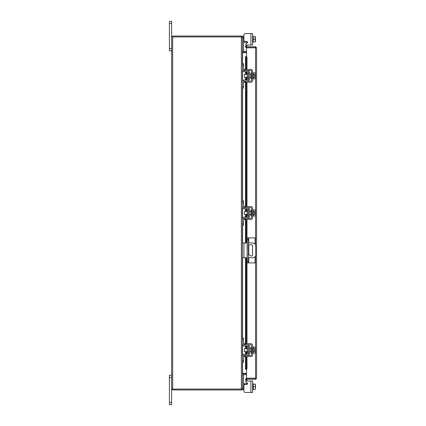 <?xml version="1.0" encoding="UTF-8"?>
<svg xmlns="http://www.w3.org/2000/svg" width="426" height="426" viewBox="0 0 426 426"><rect width="100%" height="100%" fill="white"/><g stroke="black" fill="none" stroke-linecap="round" stroke-linejoin="round"><path stroke-width="0.64" d="M171.635 377.447L169.42 377.447L169.42 375.21L171.635 375.21M171.635 404.7L169.42 404.7L169.42 402.458L171.635 402.458L171.635 404.7M169.42 377.447L169.42 402.458M246.436 380.998L252.623 380.998L252.623 392.442L250.914 392.442L250.914 380.998L246.436 380.998A0.708 0.708 0 0 0 246.084 382.319L247.272 383.001A0.708 0.708 0 0 1 246.915 384.321L245.365 384.321A1.475 1.475 0 0 0 243.89 385.796L243.89 390.967L243.89 389.668L243.89 390.967L243.89 389.668L242.415 389.668L243.539 389.668L242.415 389.668L242.415 389.071L171.635 389.071L171.635 402.458M171.635 23.542L169.42 23.542L169.42 21.3L171.635 21.3L171.635 36.929L242.415 36.929L242.415 36.332L243.539 36.332L243.539 51.269L242.421 51.269M171.635 50.79L169.42 50.79L169.42 48.553L171.635 48.553M169.42 23.542L169.42 48.553M248.385 255.962A0.735 0.735 0 0 0 248.385 255.163M247.202 255.083A0.735 0.735 0 0 0 247.202 256.042M248.385 257.767L252.74 257.767A2.95 2.95 0 0 0 255.691 254.823L255.691 245.972A2.95 2.95 0 0 0 252.74 243.022L248.385 243.022M247.202 243.022L243.949 243.022L243.949 257.767L247.202 257.767M242.415 243.022L243.949 243.022M243.949 257.767L242.415 257.767M248.385 244.865L251.819 244.865A0.73 0.73 0 0 1 252.549 245.594L252.549 255.195A0.73 0.73 0 0 1 251.819 255.93L250.344 255.93L248.385 253.853M247.202 252.607L247.032 245.594A0.73 0.73 0 0 1 247.202 245.126M248.736 257.767L248.736 262.901L247.202 262.901L247.202 237.889L255.105 237.889L255.105 244.215M248.385 237.889L248.385 262.901M248.736 262.901L255.105 262.901L255.105 256.58M248.081 347.786L247.171 347.786L247.171 352.494L248.081 352.494L248.315 347.552M242.415 339.405L242.415 337.988L243.539 337.988L243.539 339.405L242.415 339.405L242.415 343.888A2.183 2.183 0 0 0 244.599 346.072L247.373 346.072A0.943 0.943 0 0 1 248.315 347.014L248.315 353.266A0.943 0.943 0 0 1 247.373 354.208L244.599 354.208A2.183 2.183 0 0 0 242.415 356.392L242.415 360.875L243.539 360.875L243.539 362.292L242.415 362.292L242.415 360.875M244.114 355.449A1.06 1.06 0 0 1 244.599 355.332L247.373 355.332A2.066 2.066 0 0 0 249.439 353.266L249.439 347.014A2.066 2.066 0 0 0 247.373 344.948L244.599 344.948A1.06 1.06 0 0 1 244.114 344.831M243.89 344.677A1.06 1.06 0 0 1 243.539 343.888L243.81 344.597L243.539 339.405M243.81 355.683L243.539 360.875M243.539 356.392A1.06 1.06 0 0 1 243.89 355.598M249.439 347.014L248.315 347.014M248.315 353.266L249.439 353.266M242.538 344.597L242.415 343.888L242.538 344.597M252.623 353.09L253.214 353.09L253.214 347.19L252.623 347.19M251.5 353.09L250.914 353.09L250.914 347.19L251.5 347.19M247.171 348.665L244.364 348.665L244.364 351.615L247.171 351.615M253.214 351.626L255.227 351.626L253.214 351.631M253.214 348.649L255.227 348.649L253.214 348.649M255.451 352.307L255.451 350.582L255.227 353.117L253.214 353.117M255.451 350.582L254.263 350.582L254.263 349.698L255.435 349.698L255.227 347.158L253.214 347.158M255.451 347.84L255.296 347.291M255.227 353.117L255.451 352.44M255.435 349.698L255.451 347.973M245.365 356.567L243.89 356.567L243.89 355.449L245.365 355.449L245.365 356.567L250.914 356.567A1.709 1.709 0 0 0 252.623 354.858L252.623 345.422A1.709 1.709 0 0 0 250.914 343.707L245.365 343.707L245.365 344.831L250.914 344.831A0.591 0.591 0 0 1 251.5 345.422L251.5 354.858A0.591 0.591 0 0 1 250.914 355.449L245.365 355.449M245.365 344.831L243.89 344.831L243.89 343.707L245.365 343.707M248.081 210.646L247.171 210.646L247.171 215.354L248.081 215.354L248.315 210.412M242.415 202.265L242.415 200.848L243.539 200.848L243.539 202.265L242.415 202.265L242.415 206.748A2.183 2.183 0 0 0 244.599 208.932L247.373 208.932A0.943 0.943 0 0 1 248.315 209.874L248.315 216.126A0.943 0.943 0 0 1 247.373 217.068L244.599 217.068A2.183 2.183 0 0 0 242.415 219.252L242.415 223.735L243.539 223.735L243.539 225.152L242.415 225.152L242.415 223.735M244.114 218.309A1.06 1.06 0 0 1 244.599 218.192L247.373 218.192A2.066 2.066 0 0 0 249.439 216.126L249.439 209.874A2.066 2.066 0 0 0 247.373 207.808L244.599 207.808A1.06 1.06 0 0 1 244.114 207.691M243.89 207.537A1.06 1.06 0 0 1 243.539 206.748L243.81 207.457L243.539 202.265M243.81 218.543L243.539 223.735M243.539 219.252A1.06 1.06 0 0 1 243.89 218.463M249.439 209.874L248.315 209.874M248.315 216.126L249.439 216.126M242.538 207.457L242.415 206.748L242.538 207.457M252.623 215.95L253.214 215.95L253.214 210.05L252.623 210.05M251.5 215.95L250.914 215.95L250.914 210.05L251.5 210.05M247.171 211.525L244.364 211.525L244.364 214.475L247.171 214.475M253.214 214.486L255.227 214.486L253.214 214.491M253.214 211.509L255.227 211.509L253.214 211.514M255.451 215.167L255.451 213.442L255.227 215.977L253.214 215.977M255.451 213.442L254.263 213.442L254.263 212.558L255.435 212.558L255.227 210.023L253.214 210.023M255.451 210.7L255.296 210.156M255.227 215.977L255.451 215.3M255.435 212.558L255.451 210.833M245.365 219.427L243.89 219.427L243.89 218.309L245.365 218.309L245.365 219.427L250.914 219.427A1.709 1.709 0 0 0 252.623 217.718L252.623 208.282A1.709 1.709 0 0 0 250.914 206.573L245.365 206.573L245.365 207.691L250.914 207.691A0.591 0.591 0 0 1 251.5 208.282L251.5 217.718A0.591 0.591 0 0 1 250.914 218.309L245.365 218.309M245.365 207.691L243.89 207.691L243.89 206.573L245.365 206.573M243.656 383.73L243.539 383.059L243.81 383.767L243.539 383.059L243.81 383.767L244.599 383.767L244.599 384.54M250.914 392.442L245.365 392.442L250.914 392.442M247.373 384.156L247.607 383.767A0.708 0.708 0 0 0 247.623 383.613A0.708 0.708 0 0 1 247.607 383.767A0.708 0.708 0 0 0 247.272 383.001M247.373 383.767L244.599 383.767M242.421 374.731L243.539 374.731L243.539 389.668M252.623 389.668L253.214 389.668L253.214 383.767L252.623 383.767M253.214 386.717L253.214 389.295L255.227 389.295L255.451 388.123L255.227 386.717L253.214 386.717L253.214 384.14L255.227 384.135L253.214 384.14M255.227 389.295L253.214 389.3M254.263 384.135L255.435 384.135L255.227 386.717M255.451 389.263L255.451 388.123M255.451 387.889L255.451 385.546M255.451 385.312L255.451 384.172M243.89 390.967A1.475 1.475 0 0 0 245.365 392.442M250.914 33.558L252.623 33.558L252.623 45.002L250.914 45.002L250.914 33.558L245.365 33.558A1.475 1.475 0 0 0 243.89 35.033L243.89 36.332L243.89 35.033L243.89 36.332L243.539 36.332M244.599 41.46L244.599 42.233L247.607 42.233A0.708 0.708 0 0 1 247.272 42.999L246.084 43.681A0.708 0.708 0 0 0 246.436 45.002L250.914 45.002L246.436 45.002M244.599 42.233L243.81 42.233L243.539 42.941L243.81 42.233L244.599 42.233M252.623 36.332L253.214 36.332L253.214 41.86L253.214 36.705L255.227 36.705L255.227 39.283L253.214 39.283M252.623 42.233L253.214 42.233L253.214 41.865L255.227 41.86L253.214 41.865M253.214 36.7L255.227 36.705M255.227 41.865L255.227 39.283M255.451 37.877L255.451 36.737M255.451 40.454L255.451 38.111M255.451 41.828L255.451 40.688M243.89 35.033L243.89 40.204A1.475 1.475 0 0 0 245.365 41.679L246.915 41.679A0.708 0.708 0 0 1 247.623 42.387M246.553 47.616L246.553 46.732L255.547 46.732L255.547 47.616L246.553 47.616A1.033 1.033 0 0 1 245.648 46.083L246.553 46.732M246.553 56.663L246.553 47.781L256.58 47.771L256.58 378.229L246.553 378.219L246.553 369.337M255.701 378.229L256.58 378.229L255.547 379.268L255.547 255.728M255.547 245.067L255.547 47.781L256.58 47.771L255.547 46.732M255.547 379.268L246.553 379.268L247 380.498L246.239 380.94L245.658 379.939M255.547 378.384L246.553 378.384L246.553 379.268M245.52 69.433L245.52 56.631L246.42 56.631A1.182 0.591 90 0 1 247 57.808L246.239 57.808A1.182 0.591 -90 0 0 245.658 56.631L245.648 56.631M246.398 369.369L245.658 369.369A1.182 0.591 -90 0 0 246.239 368.192L246.239 356.567M246.239 368.192L247 368.192A1.182 0.591 90 0 1 246.42 369.369L245.648 369.369M246.239 354.208L246.239 351.615M246.239 348.665L246.239 346.072M246.239 343.707L246.239 257.767M246.239 243.022L246.239 219.427M246.239 217.068L246.239 214.475M246.239 211.525L246.239 208.932M246.239 206.573L246.239 82.293M246.239 79.928L246.239 77.335M246.239 74.385L246.239 71.792M246.239 69.433L246.239 57.808M247 368.192L247 356.567M247 354.208L247 351.615M247 348.665L247 346.072M247 343.707L247 257.767M247 243.022L247 219.427M247 217.068L247 214.475M247 211.525L247 208.932M247 206.573L247 82.293M247 79.928L247 77.335M247 74.385L247 71.792M247 69.433L247 57.808M246.42 46.503L247 45.502L246.239 45.06L245.658 46.061M246.553 378.384A1.033 1.033 0 0 0 245.648 379.917L246.409 379.475M246.553 373.362L242.57 373.362L242.57 362.292M242.57 63.708L242.57 52.638L246.553 52.638M242.415 389.071L242.415 36.929M171.635 389.071L171.635 36.929M246.553 51.386L242.415 51.232M246.553 52.265L242.57 52.265A1.033 1.033 0 0 1 242.415 52.254M241.537 36.929L241.537 36.045L172.519 36.045L172.519 36.929M242.405 36.929A1.033 1.033 0 0 0 241.537 36.056M242.415 373.746A1.033 1.033 0 0 1 242.57 373.735L246.553 373.735M242.415 374.768L246.553 374.614M241.537 389.071L241.537 389.955L172.519 389.955L172.519 389.071M241.537 389.944A1.033 1.033 0 0 0 242.405 389.071M248.081 73.506L247.171 73.506L247.171 78.214L248.081 78.214L248.315 73.272M242.415 65.125L242.415 63.708L243.539 63.708L243.539 65.125L242.415 65.125L242.415 69.608A2.183 2.183 0 0 0 244.599 71.792L247.373 71.792A0.943 0.943 0 0 1 248.315 72.734L248.315 78.986A0.943 0.943 0 0 1 247.373 79.928L244.599 79.928A2.183 2.183 0 0 0 242.415 82.111L242.415 86.595L243.539 86.595L243.539 88.012L242.415 88.012L242.415 86.595M244.114 81.169A1.06 1.06 0 0 1 244.599 81.052L247.373 81.052A2.066 2.066 0 0 0 249.439 78.986L249.439 72.734A2.066 2.066 0 0 0 247.373 70.668L244.599 70.668A1.06 1.06 0 0 1 244.114 70.551M243.89 70.402A1.06 1.06 0 0 1 243.539 69.608L243.81 70.317L243.539 65.125M243.81 81.403L243.539 86.595M243.539 82.111A1.06 1.06 0 0 1 243.89 81.323M249.439 72.734L248.315 72.734M248.315 78.986L249.439 78.986M242.538 70.317L242.415 69.608L242.538 70.317M252.623 78.81L253.214 78.81L253.214 72.91L252.623 72.91M251.5 78.81L250.914 78.81L250.914 72.91L251.5 72.91M247.171 74.385L244.364 74.385L244.364 77.335L247.171 77.335M253.214 77.351L255.227 77.351L253.214 77.351M253.214 74.369L255.227 74.369L253.214 74.374M255.451 78.027L255.451 76.302L255.227 78.842L253.214 78.842M255.451 76.302L254.263 76.302L254.263 75.418L255.435 75.418L255.227 72.883L253.214 72.883M255.451 73.56L255.296 73.016M255.227 78.842L255.451 78.16M255.435 75.418L255.451 73.693M245.365 82.293L243.89 82.293L243.89 81.169L245.365 81.169L245.365 82.293L250.914 82.293A1.709 1.709 0 0 0 252.623 80.578L252.623 71.142A1.709 1.709 0 0 0 250.914 69.433L245.365 69.433L245.365 70.551L250.914 70.551A0.591 0.591 0 0 1 251.5 71.142L251.5 80.578A0.591 0.591 0 0 1 250.914 81.169L245.365 81.169M245.365 70.551L243.89 70.551L243.89 69.433L245.365 69.433M247.202 261.058L248.385 261.058M248.385 239.731L247.202 239.731M248.736 237.889L248.736 243.022M248.736 244.865L248.736 254.226M242.415 388.251L243.539 388.251M243.539 37.749L242.415 37.749M247.373 42.233L247.373 41.844M245.658 369.369L245.658 356.567M245.658 354.208L245.658 351.615M245.658 348.665L245.658 346.072M245.658 343.707L245.658 257.767M245.658 243.022L245.658 219.427M245.658 217.068L245.658 214.475M245.658 211.525L245.658 208.932M245.658 206.573L245.658 82.293M245.658 79.928L245.658 77.335M245.658 74.385L245.658 71.792M245.658 69.433L245.658 56.631M242.57 355.588L242.57 344.693M242.57 337.988L242.57 257.767M242.57 243.022L242.57 225.152M242.57 218.447L242.57 207.553M242.57 200.848L242.57 88.012M242.57 81.307L242.57 70.412M241.382 389.071L241.382 36.929M172.668 389.071L172.668 36.929M249.439 348.665L250.914 348.665M249.439 351.615L250.914 351.615M249.439 211.525L250.914 211.525M249.439 214.475L250.914 214.475M245.52 71.792L245.52 74.385M245.52 77.335L245.52 79.928M245.52 82.293L245.52 206.573M245.52 208.932L245.52 211.525M245.52 214.475L245.52 217.068M245.52 219.427L245.52 243.022M245.52 257.767L245.52 343.707M245.52 346.072L245.52 348.665M245.52 351.615L245.52 354.208M245.52 356.567L245.52 369.369M249.439 74.385L250.914 74.385M249.439 77.335L250.914 77.335"/></g></svg>
